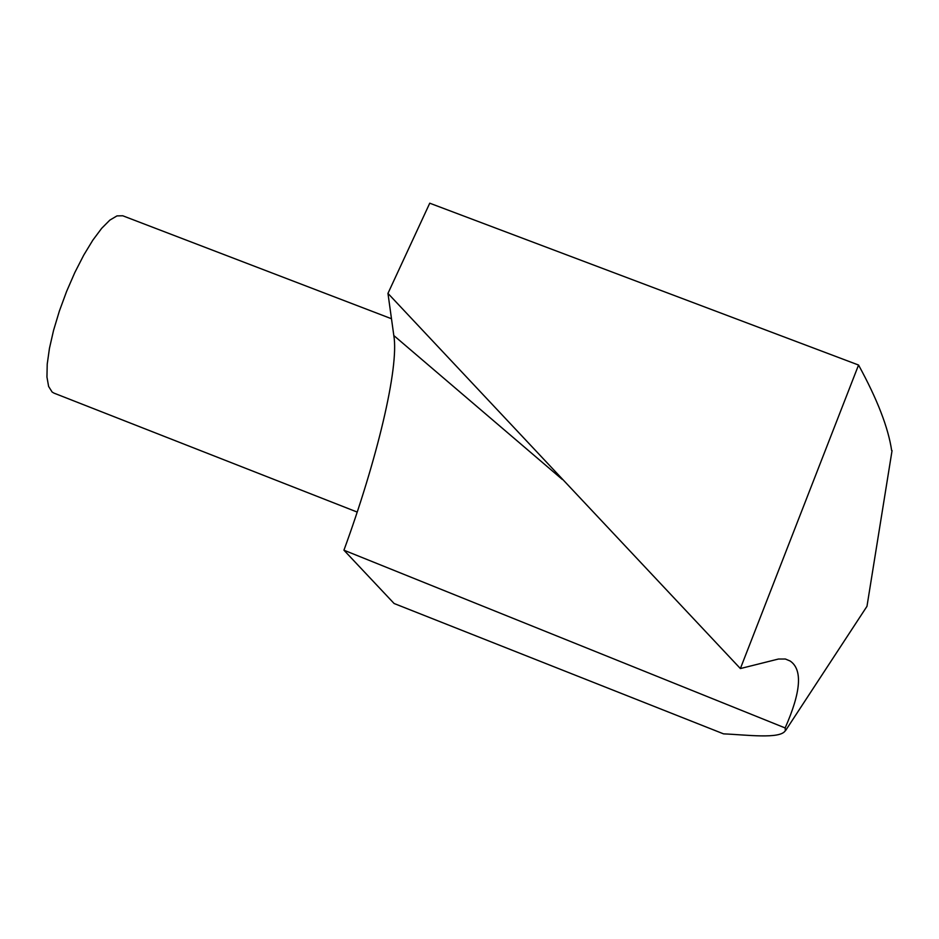 <?xml version="1.0" encoding="UTF-8"?>
<svg xmlns="http://www.w3.org/2000/svg" width="939" height="939" viewBox="0 0 939 939"><rect width="100%" height="100%" fill="white"/><g stroke="black" fill="none" stroke-linecap="round" stroke-linejoin="round"><path stroke-width="1.41" d="M740.378 668.556L778.396 659.037L785.38 659.014L790.122 660.997C802.751 669.519 801.084 691.832 785.145 727.948L343.932 550.195C376.527 461.295 399.321 367.642 393.817 335.54L387.96 293.391L740.378 668.556L858.551 365.036C877.284 399.251 888.317 427.761 891.663 450.567M343.932 550.195L394.11 603.507L723.546 733.864C745.965 734.756 780.379 739.439 785.344 730.624L785.145 727.948M387.96 293.391L429.745 203.2L858.551 365.036M357.149 512.048L53.981 393.124L52.114 392.021L48.617 386.457L46.95 377.032L47.22 364.144L49.45 348.346L53.558 330.375L59.357 311.114L66.563 291.513L74.827 272.533L83.735 255.138L92.832 240.161L101.682 228.318L109.851 220.113L116.976 215.9L122.739 215.77L391.481 318.744M393.817 335.54L562.285 479.43M785.474 730.718L866.979 606.312L892.05 450.626"/></g></svg>

